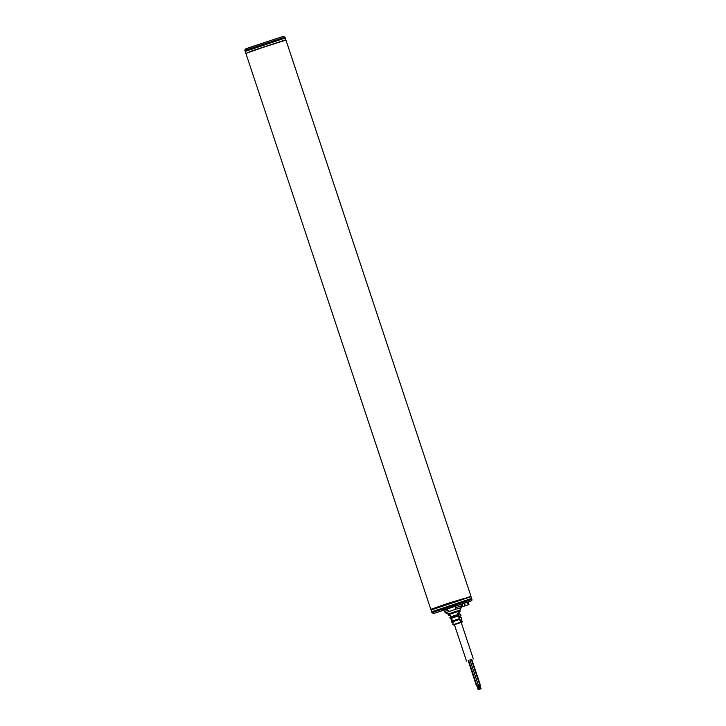 <?xml version="1.0" encoding="UTF-8"?>
<svg xmlns="http://www.w3.org/2000/svg" width="726" height="726" viewBox="0 0 726 726"><rect width="100%" height="100%" fill="white"/><g stroke="black" fill="none" stroke-linecap="round" stroke-linejoin="round"><path stroke-width="1.09" d="M471.991 599.349L431.925 612.68L433.603 613.461L436.353 612.662L471.183 600.947L471.973 600.193L471.464 598.505L431.634 611.8L431.044 610.031L470.875 596.736L471.7 598.478L431.87 611.764M469.931 596.69L431.979 609.314M454.694 606.21L456.781 605.548L454.694 606.21M441.09 610.929L443.178 610.257L441.09 610.929M447.134 608.815L443.867 610.003L444.385 611.555L447.652 610.366L447.134 608.815L455.275 606.092L460.829 604.368L461.346 605.911L455.792 607.635L455.275 606.092M447.652 610.366L449.557 611.337L454.848 609.568L455.792 607.635M459.985 611.673L458.841 613.107L459.077 613.869L457.788 614.169L457.516 613.416L460.057 611.691L459.975 610.067L461.228 607.562L454.848 609.568M457.788 614.169L460.638 614.142L460.937 615.448L459.939 616.628L460.184 617.39L459.014 617.663L461.446 617.626L461.282 620.912L460.257 621.157L462.271 621.111M460.574 614.178L459.077 613.869M461.391 617.663L460.184 617.39M462.217 621.138L461.282 620.912M449.884 617.726L450.419 618.951M449.957 617.735L450.928 616.465L450.665 615.712L448.931 615.385M450.474 618.915L451.899 619.205L452.162 619.959L451.381 621.011M451.318 621.002L451.962 622.481M452.017 622.454L453.133 622.699L452.815 624.287M452.752 624.287L453.505 624.995L462.054 622.137L454.44 624.687M460.257 621.157L459.985 620.403L461.754 619.187M459.014 617.663L458.75 616.909L460.874 615.43M448.877 615.412L448.55 614.668L459.876 610.902M452.706 621.728L452.362 621.002L459.576 618.588L459.73 619.378L452.706 621.728L459.73 619.378M451.109 618.361L450.773 617.635C452.67 615.721 455.356 614.822 458.832 614.94L458.995 615.73L451.109 618.361L458.995 615.73M458.115 613.325L458.342 614.005M459.286 616.837L459.513 617.508M460.456 620.349L460.674 621.02L460.502 620.367M454.83 616.329C456.436 616.365 456.182 616.646 454.068 617.145L454.83 616.329M455.992 619.841C457.598 619.877 457.344 620.149 455.238 620.657L455.992 619.841M469.749 660.007L471.782 659.38M471.201 659.526L470.067 659.907M477.318 685.417L478.252 685.108L476.846 685.571L468.624 660.388M469.94 659.961L478.252 685.108M476.401 685.743L468.17 660.551M478.761 684.936L477.79 685.262M479.732 684.645L479.233 684.781M477.853 685.28L479.342 689.328L479.922 689.128L479.342 689.328M478.035 685.208L478.715 684.99M479.922 689.128L478.507 685.063M480.648 688.856L480.067 689.047L480.648 688.856L479.677 684.654M478.625 689.528L479.205 689.337L478.625 689.528L477.263 685.435L476.81 685.607L478.171 689.7L478.761 689.509L478.171 689.7M481.039 688.747L480.512 688.92L481.039 688.747M464.939 598.215L447.76 603.406L430.817 609.35L436.889 607.544M464.631 598.315L447.833 603.388L431.253 609.196L437.197 607.435M470.884 596.019L285.944 40.075L262.821 47.462L245.878 53.397L430.817 609.35M245.433 51.319L285.264 38.024L284.973 37.153L244.907 50.475C245.896 48.361 242.929 50.13 248.682 47.762L283.294 36.373L284.973 37.153M245.787 53.125L245.197 51.355L285.264 38.024L285.853 39.794L251.069 51.156L246.386 53.297M464.259 603.143L461.963 603.932L462.834 606.564L465.139 605.774L464.259 603.143L467.381 602.126L468.252 604.758L468.942 604.577L462.834 606.564M462.707 606.618L461.963 603.932M467.381 602.126L468.061 601.945L468.942 604.577M467.608 602.054L468.488 604.685M464.622 603.025L465.139 605.774M465.502 605.656L468.252 604.758M431.398 609.631L469.858 596.708M460.91 604.595L461.917 604.25L460.91 604.595M442.869 610.194L445.828 609.196L442.869 610.194M449.557 611.337L445.465 612.808L444.385 611.555M448.55 614.668L447.969 614.06L459.975 610.067M473.298 658.836L461.191 622.436L462.389 621.619L452.96 624.759M459.576 618.588L452.362 621.002M458.832 614.94L450.773 617.635M461.037 620.158L459.985 620.403M459.939 616.628L458.75 616.909M458.841 613.107L457.516 613.416M245.914 48.887L283.185 36.4M431.044 610.031L432.052 609.286M470.512 596.536L471.11 596.708M431.634 611.8L431.925 612.68M445.8 609.205L443.041 609.804M447.969 614.06L445.465 612.808M462.389 621.619L462.271 621.12M461.228 607.562L461.346 605.911M459.54 617.472L459.331 616.864M458.369 613.969L458.17 613.352M466.509 661.096L454.403 624.687M471.328 659.48L479.695 684.627M477.844 685.244L479.205 689.337M479.732 684.636L481.093 688.729M478.706 684.954L480.067 689.047M469.931 659.943L478.298 685.09M471.773 659.353L480.14 684.5M285.853 39.794L285 40.484M245.197 51.355L244.907 50.475"/></g></svg>
